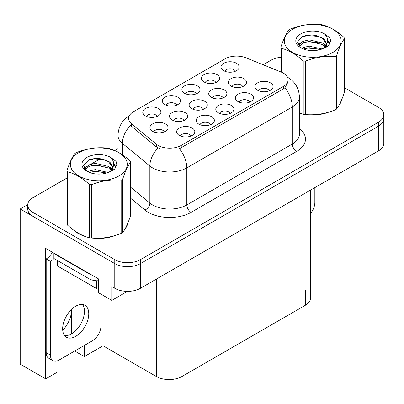 <?xml version="1.0" encoding="UTF-8"?>
<svg xmlns="http://www.w3.org/2000/svg" width="404" height="404" viewBox="0 0 404 404"><rect width="100%" height="100%" fill="white"/><g stroke="black" fill="none" stroke-linecap="round" stroke-linejoin="round"><path stroke-width="0.61" d="M157.151 116.428A5.449 3.146 0 0 0 155.692 114.898A5.449 3.146 0 0 0 150.323 114.1A5.449 3.146 0 0 0 146.526 116.428M158.257 108.474A9.08 5.242 0 0 0 146.627 107.888A9.08 5.242 0 0 0 143.617 114.403A9.08 5.242 0 0 0 145.42 115.887A9.08 5.242 0 0 0 160.06 114.403A9.08 5.242 0 0 0 158.257 108.474M203.515 109.226A5.449 3.146 0 0 0 202.056 107.696A5.449 3.146 0 0 0 196.687 106.898A5.449 3.146 0 0 0 192.89 109.226M204.621 101.273A9.08 5.242 0 0 0 192.991 100.687A9.08 5.242 0 0 0 189.981 107.201A9.08 5.242 0 0 0 191.784 108.686A9.08 5.242 0 0 0 206.424 107.201A9.08 5.242 0 0 0 204.621 101.273M210.61 124.7A5.449 3.146 0 0 0 209.151 123.169A5.449 3.146 0 0 0 203.783 122.372A5.449 3.146 0 0 0 199.985 124.7M211.716 116.746A9.08 5.242 0 0 0 200.086 116.16A9.08 5.242 0 0 0 197.076 122.675A9.08 5.242 0 0 0 198.879 124.159A9.08 5.242 0 0 0 213.519 122.675A9.08 5.242 0 0 0 211.716 116.746M223.114 97.914A5.449 3.146 0 0 0 221.655 96.379A5.449 3.146 0 0 0 216.286 95.586A5.449 3.146 0 0 0 212.489 97.914M224.22 89.956A9.08 5.242 0 0 0 212.59 89.375A9.08 5.242 0 0 0 209.58 95.884A9.08 5.242 0 0 0 211.383 97.369A9.08 5.242 0 0 0 226.023 95.884A9.08 5.242 0 0 0 224.22 89.956M196.283 93.834A5.449 3.146 0 0 0 194.824 92.304A5.449 3.146 0 0 0 189.456 91.506A5.449 3.146 0 0 0 185.658 93.834M197.389 85.88A9.08 5.242 0 0 0 185.754 85.294A9.08 5.242 0 0 0 182.749 91.809A9.08 5.242 0 0 0 184.552 93.294A9.08 5.242 0 0 0 199.192 91.809A9.08 5.242 0 0 0 197.389 85.88M191.047 135.996A5.449 3.146 0 0 0 189.582 134.466A5.449 3.146 0 0 0 184.219 133.668A5.449 3.146 0 0 0 180.416 135.996M192.153 128.043A9.08 5.242 0 0 0 180.517 127.457A9.08 5.242 0 0 0 177.513 133.971A9.08 5.242 0 0 0 179.31 135.451A9.08 5.242 0 0 0 193.955 133.971A9.08 5.242 0 0 0 192.153 128.043M235.416 71.245A5.449 3.146 0 0 0 233.951 69.71A5.449 3.146 0 0 0 228.588 68.912A5.449 3.146 0 0 0 224.791 71.245M236.522 63.287A9.08 5.242 0 0 0 224.887 62.701A9.08 5.242 0 0 0 221.882 69.215A9.08 5.242 0 0 0 223.685 70.7A9.08 5.242 0 0 0 238.325 69.215A9.08 5.242 0 0 0 236.522 63.287M249.743 102.106A5.449 3.146 0 0 0 248.283 100.576A5.449 3.146 0 0 0 242.915 99.778A5.449 3.146 0 0 0 239.118 102.106M250.849 94.152A9.08 5.242 0 0 0 239.219 93.566A9.08 5.242 0 0 0 236.209 100.081A9.08 5.242 0 0 0 238.012 101.566A9.08 5.242 0 0 0 252.651 100.081A9.08 5.242 0 0 0 250.849 94.152M183.916 120.543A5.449 3.146 0 0 0 182.457 119.013A5.449 3.146 0 0 0 177.088 118.215A5.449 3.146 0 0 0 173.291 120.543M185.022 112.59A9.08 5.242 0 0 0 173.387 112.004A9.08 5.242 0 0 0 170.382 118.518A9.08 5.242 0 0 0 172.185 120.003A9.08 5.242 0 0 0 186.825 118.518A9.08 5.242 0 0 0 185.022 112.59M215.852 82.537A5.449 3.146 0 0 0 214.388 81.007A5.449 3.146 0 0 0 209.019 80.209A5.449 3.146 0 0 0 205.222 82.537M216.958 74.583A9.08 5.242 0 0 0 205.323 73.998A9.08 5.242 0 0 0 202.313 80.512A9.08 5.242 0 0 0 204.116 81.997A9.08 5.242 0 0 0 218.756 80.512A9.08 5.242 0 0 0 216.958 74.583M176.72 105.131A5.449 3.146 0 0 0 175.255 103.601A5.449 3.146 0 0 0 169.892 102.803A5.449 3.146 0 0 0 166.089 105.131M177.826 97.177A9.08 5.242 0 0 0 166.19 96.591A9.08 5.242 0 0 0 163.186 103.106A9.08 5.242 0 0 0 164.983 104.591A9.08 5.242 0 0 0 179.623 103.106A9.08 5.242 0 0 0 177.826 97.177M242.718 86.597A5.449 3.146 0 0 0 241.254 85.067A5.449 3.146 0 0 0 235.891 84.269A5.449 3.146 0 0 0 232.088 86.597M243.824 78.639A9.08 5.242 0 0 0 232.189 78.058A9.08 5.242 0 0 0 229.184 84.572A9.08 5.242 0 0 0 230.982 86.052A9.08 5.242 0 0 0 245.622 84.572A9.08 5.242 0 0 0 243.824 78.639M164.317 131.861A5.449 3.146 0 0 0 162.852 130.33A5.449 3.146 0 0 0 157.489 129.532A5.449 3.146 0 0 0 153.687 131.861M165.423 123.907A9.08 5.242 0 0 0 153.788 123.321A9.08 5.242 0 0 0 150.783 129.836A9.08 5.242 0 0 0 152.581 131.315A9.08 5.242 0 0 0 167.221 129.836A9.08 5.242 0 0 0 165.423 123.907M230.179 113.403A5.449 3.146 0 0 0 228.714 111.873A5.449 3.146 0 0 0 223.351 111.075A5.449 3.146 0 0 0 219.549 113.403M231.285 105.449A9.08 5.242 0 0 0 219.65 104.863A9.08 5.242 0 0 0 216.645 111.378A9.08 5.242 0 0 0 218.443 112.862A9.08 5.242 0 0 0 233.083 111.378A9.08 5.242 0 0 0 231.285 105.449M269.311 90.814A5.449 3.146 0 0 0 267.847 89.279A5.449 3.146 0 0 0 262.484 88.481A5.449 3.146 0 0 0 258.681 90.814M270.417 82.855A9.08 5.242 0 0 0 258.782 82.27A9.08 5.242 0 0 0 255.777 88.784A9.08 5.242 0 0 0 257.575 90.269A9.08 5.242 0 0 0 272.215 88.784A9.08 5.242 0 0 0 270.417 82.855M283.35 73.114A16.342 9.433 0 0 0 281.164 72.058L245.925 57.812A16.342 9.433 0 0 0 224.998 58.873L133.456 111.721A16.342 9.433 0 0 0 128.669 118.392A16.342 9.433 0 0 0 131.623 123.806L156.298 144.152A16.342 9.433 0 0 0 181.239 145.41L283.35 86.456A16.342 9.433 0 0 0 288.133 79.785A16.342 9.433 0 0 0 283.35 73.114M27.735 204.636L20.2 208.984L114.776 263.59A18.155 10.484 0 0 0 140.456 263.59L378.482 126.164A18.155 10.484 0 0 0 383.8 118.751A18.155 10.484 0 0 1 378.482 126.164L140.456 263.59A18.155 10.484 0 0 1 114.776 263.59L33.037 216.398A18.155 10.484 0 0 1 27.719 208.984L27.719 205.03A18.155 10.484 0 0 0 33.037 212.443L114.776 259.636A18.155 10.484 0 0 0 140.456 259.636L378.482 122.21A18.155 10.484 0 0 0 383.8 114.797A18.155 10.484 0 0 0 378.482 107.388L344.536 87.789M56.919 360.984L56.919 372.402L45.708 378.876L45.708 248.42L98.687 279.007L98.687 292.844L111.782 300.404L111.782 286.567L114.776 288.294A18.155 10.484 0 0 0 140.456 288.294L378.482 150.874A18.155 10.484 0 0 0 383.8 143.46L383.8 114.797M127.437 291.365L111.782 300.404M45.708 378.876L20.2 364.15L20.2 208.984M310.62 190.052L310.62 297.884A18.155 10.484 180 0 1 305.303 305.298L181.967 376.503A18.155 10.484 180 0 1 156.287 376.503L103.05 345.768L103.05 295.364M103.05 345.768L84.31 356.591L84.31 345.471M84.31 313.807L84.31 308.944M74.679 351.031L84.31 356.591M62.716 330.24A19.367 11.181 120 0 0 71.468 310.434L70.862 310.085M71.468 333.861L71.468 310.434M73.957 230.341A29.053 16.771 0 0 0 78.275 233.517A29.053 16.771 0 0 0 86.022 236.719M288.133 79.785L288.133 81.79L284.931 87.774L283.35 88.92L179.401 148.702A21.185 12.231 60 0 1 186.805 167.897A24.21 13.978 180 0 1 152.566 167.897A24.21 13.978 180 0 1 149.854 166.029L122.356 143.359A24.21 13.978 180 0 1 117.983 135.34L117.983 152.071M159.969 148.702L156.298 146.844L130.522 125.386A21.185 14.165 129.5 0 0 122.356 143.359L122.356 154.737M299.425 113.09A29.053 16.771 0 0 0 299.914 113.231M307.742 114.696A29.053 16.771 0 0 0 329.26 111.953M339.072 105.212A29.053 16.771 0 0 0 341.602 99.884M93.849 238.183A29.053 16.771 0 0 0 115.372 235.441M125.179 228.704A29.053 16.771 0 0 0 127.715 223.377M280.876 57.272A18.155 10.484 0 0 0 271.064 60.196L263.14 64.771M117.983 148.576L114.691 150.475M100.369 158.747L91.147 164.069M66.988 178.018L33.037 197.617A18.155 10.484 0 0 0 27.719 205.03M314.847 187.613L314.847 202.49A12.105 6.989 -60 0 1 310.62 213.453M340.602 102.182A28.75 16.599 180 0 1 340.289 102.843M326.376 112.772A28.75 16.599 180 0 1 311.721 114.756M292.592 29.234A28.447 16.423 -0 0 0 292.592 52.459A28.447 16.423 -0 0 0 332.82 52.459A28.447 16.423 -0 0 0 332.82 29.234A28.447 16.423 -0 0 0 292.592 29.234M299.425 113.059L303.217 114.231A32.684 18.867 -0 0 0 305.288 114.549C315.165 115.413 325.084 113.877 335.047 109.944A32.684 18.867 -0 0 0 335.815 109.514A32.684 18.867 -0 0 0 336.562 109.07C339.209 105.762 341.865 100.035 344.536 91.89L344.536 38.562A32.684 18.867 -0 0 0 343.981 37.365C336.699 30.77 329.437 26.578 322.195 24.79A32.684 18.867 -0 0 0 320.125 24.467C310.166 23.619 300.243 25.154 290.365 29.073A32.684 18.867 -0 0 0 289.597 29.502A32.684 18.867 -0 0 0 288.85 29.947C286.184 33.305 283.522 39.031 280.876 47.127A32.684 18.867 -0 0 0 281.431 48.323L281.431 72.17M303.217 114.231L303.217 60.903C295.935 54.303 288.673 50.111 281.431 48.323M303.217 60.903A32.684 18.867 -0 0 0 305.288 61.221L305.288 114.549M335.047 109.944L335.047 56.616C325.164 55.752 315.246 57.287 305.288 61.221M335.047 56.616A32.684 18.867 -0 0 0 335.815 56.186A32.684 18.867 -0 0 0 336.562 55.742L336.562 109.07M322.119 48.98L309.126 46.106L302.924 47.652L301.753 48.288M320.306 49.571L309.126 47.677L303.409 49.005M326.185 47.354L326.058 47.026M325.674 46.233L322.488 42.945L309.126 39.829L302.924 41.375L299.344 44.435L298.874 46.096M325.164 47.015L322.488 44.516L309.126 41.4L302.924 42.945L299.157 46.404M323.947 48.374L326.073 45.425L326.538 43.359L323.756 38.552L316.165 35.623C310.989 34.567 306.384 34.936 302.349 36.719L297.48 42.031L300.753 47.717M325.811 47.551L326.543 44.602M326.498 43.975L322.488 38.239L316.529 35.693M300.748 33.946A16.907 9.762 -0 0 0 300.748 47.753A16.907 9.762 -0 0 0 321.887 49.046L328.482 45.849L330.704 40.849L329.942 37.865L324.402 33.795A16.907 9.762 -0 0 0 300.748 33.946M324.402 33.795C327.922 37.38 328.482 41.253 326.073 45.425M280.876 71.942L280.876 47.127M344.536 38.562C341.885 41.875 339.229 47.601 336.562 55.742M319.064 49.046L308.05 48.101L303.662 48.899M327.114 46.819L326.341 46.197M325.876 45.859L325.089 45.344M319.064 42.768L308.05 41.824L303.662 42.622M299.425 44.278L298.137 45.076M329.866 43.98L327.543 40.93M319.109 36.506L308.05 35.552L302.152 36.815M330.699 41.001L329.942 37.865M327.619 46.49L326.483 45.516M326.139 45.263L323.432 43.642M300.495 42.965L297.844 44.501M330.058 43.607L327.543 40.142M126.71 225.674A28.75 16.599 180 0 1 126.402 226.331M112.484 236.259A28.75 16.599 180 0 1 97.829 238.249M82.446 235.305A28.75 16.599 180 0 1 78.487 233.396A28.75 16.599 180 0 1 75.881 231.664M57.272 260.434L57.272 265.145A3.025 1.747 0 0 0 58.161 266.382L96.677 288.618A3.025 1.747 0 0 0 98.687 289.128M75.705 336.355A18.458 10.655 120 0 0 87.764 320.089A18.458 10.655 120 0 0 84.936 305.298A18.458 10.655 120 0 0 75.705 306.212A18.458 10.655 120 0 0 63.645 322.478A18.458 10.655 120 0 0 66.478 337.269A18.458 10.655 120 0 0 75.705 336.355M82.542 304.495A18.458 10.655 -60 0 1 82.82 319.589A18.458 10.655 -60 0 1 71.427 333.881A18.458 10.655 -60 0 1 64.59 335.598M100.955 294.152L100.955 325.978A12.105 6.989 -60 0 1 92.395 340.804L59.014 360.075A12.105 6.989 -60 0 1 52.964 360.676A12.105 6.989 -60 0 1 50.455 355.131L50.455 261.439L46.177 258.969A12.105 6.989 120 0 0 52.399 252.283M53.979 258.53A12.105 6.989 -60 0 1 50.455 261.439M52.964 360.676L48.682 358.202A12.105 6.989 -60 0 1 46.177 352.662L46.177 258.969M91.713 274.978A12.105 6.989 180 0 1 88.971 273.791L53.878 253.53A12.105 6.989 0 0 0 54.242 253.348M88.971 273.791L88.971 278.735A12.105 6.989 0 0 0 98.687 280.75M53.878 253.53L53.878 258.474L88.971 278.735M78.699 152.722A28.447 16.423 -0 0 0 78.699 175.947A28.447 16.423 -0 0 0 118.927 175.947A28.447 16.423 -0 0 0 118.927 152.722A28.447 16.423 -0 0 0 78.699 152.722M75.705 152.99A32.684 18.867 -0 0 0 74.962 153.434C72.291 156.792 69.634 162.524 66.988 170.619A32.684 18.867 -0 0 0 67.539 171.811L67.539 225.139C74.785 231.714 82.047 235.906 89.324 237.719A32.684 18.867 -0 0 0 91.395 238.037C101.273 238.9 111.196 237.37 121.155 233.436A32.684 18.867 -0 0 0 121.922 233.002A32.684 18.867 -0 0 0 122.67 232.558C125.316 229.25 127.972 223.523 130.643 215.377L130.643 162.049A32.684 18.867 -0 0 0 130.088 160.858C122.811 154.257 115.549 150.066 108.302 148.278A32.684 18.867 -0 0 0 106.237 147.96C96.273 147.107 86.355 148.642 76.477 152.561A32.684 18.867 -0 0 0 75.705 152.99M89.324 237.719L89.324 184.391C82.047 177.795 74.785 173.599 67.539 171.811M89.324 184.391A32.684 18.867 -0 0 0 91.395 184.709L91.395 238.037M121.155 233.436L121.155 180.108C111.277 179.24 101.359 180.775 91.395 184.709M121.155 180.108A32.684 18.867 -0 0 0 121.922 179.674A32.684 18.867 -0 0 0 122.67 179.23L122.67 232.558M66.988 170.619L66.988 223.947A32.684 18.867 -0 0 0 67.539 225.139M108.227 172.468L95.233 169.594L89.032 171.139L87.86 171.776M106.414 173.058L95.233 171.165L89.521 172.493M112.297 170.847L112.171 170.513M111.782 169.72L108.6 166.433L95.233 163.322L89.032 164.862L85.451 167.923L84.981 169.584M111.272 170.503L108.6 168.003L95.233 164.888L89.032 166.433L85.264 169.892M110.055 171.862L112.181 168.917L112.65 166.847L109.868 162.044L102.273 159.115C97.101 158.06 92.496 158.424 88.461 160.211L83.588 165.519L86.86 171.21M111.918 171.038L112.65 168.094M112.61 167.463L108.6 161.726L102.636 159.181M86.86 157.434A16.907 9.762 -0 0 0 86.86 171.24A16.907 9.762 -0 0 0 107.994 172.533L114.59 169.337L116.812 164.337L116.054 161.353L110.509 157.287A16.907 9.762 -0 0 0 86.86 157.434M110.509 157.287C114.034 160.868 114.59 164.741 112.181 168.912M130.643 162.049C127.997 165.362 125.336 171.089 122.67 179.23M105.176 172.533L94.157 171.589L89.774 172.387M113.226 170.306L112.453 169.685M111.984 169.347L111.196 168.832M105.176 166.256L94.157 165.317L89.774 166.115M85.537 167.771L84.244 168.564M115.973 167.468L113.655 164.418M105.222 159.994L94.157 159.04L88.259 160.302M116.806 164.489L116.054 161.353M113.726 169.978L112.59 169.008M112.251 168.751L109.54 167.13M86.602 166.453L83.951 167.993M116.165 167.094L113.65 163.63M378.482 150.874L378.482 122.21M140.456 288.294L140.456 259.636M114.776 288.294L114.776 259.636M181.967 376.503L181.967 264.332M305.303 305.298L305.303 290.471M156.287 376.503L156.287 279.154M131.623 123.806L131.623 126.497M156.298 144.152L156.298 146.844M181.239 145.41L181.239 147.874M283.35 86.456L283.35 88.92M299.425 128.603A30.26 17.473 180 0 1 296.617 151.439L191.082 212.368A6.05 3.495 60 0 1 186.805 204.959L292.334 144.026A24.21 13.978 0 0 0 299.425 134.143L299.425 97.081A24.21 13.978 180 0 1 292.334 106.964A21.185 12.231 -120 0 0 284.931 87.774M191.082 212.368A30.26 17.473 180 0 1 148.288 212.368A30.26 17.473 180 0 1 144.895 210.035L130.643 198.283M158.105 147.965A21.185 14.165 129.5 0 0 149.854 166.029L149.854 203.091A24.21 13.978 0 0 0 152.566 204.959A24.21 13.978 0 0 0 186.805 204.959L186.805 167.897L292.334 106.964L292.334 144.026A6.05 3.495 60 0 0 296.617 151.439M33.037 212.443L33.037 216.398M130.643 187.249L149.854 203.091A6.05 4.05 -50.5 0 1 144.895 210.035M96.677 288.618L96.677 280.765M58.161 266.382L58.161 260.944M50.455 355.131L46.177 352.662M299.425 97.081C299.016 88.38 295.188 81.85 287.946 77.502L287.542 77.275M129.457 115.761C122.215 120.109 118.392 126.639 117.983 135.34M341.456 100.248L341.456 100.586M127.563 223.735L127.563 224.074"/></g></svg>
